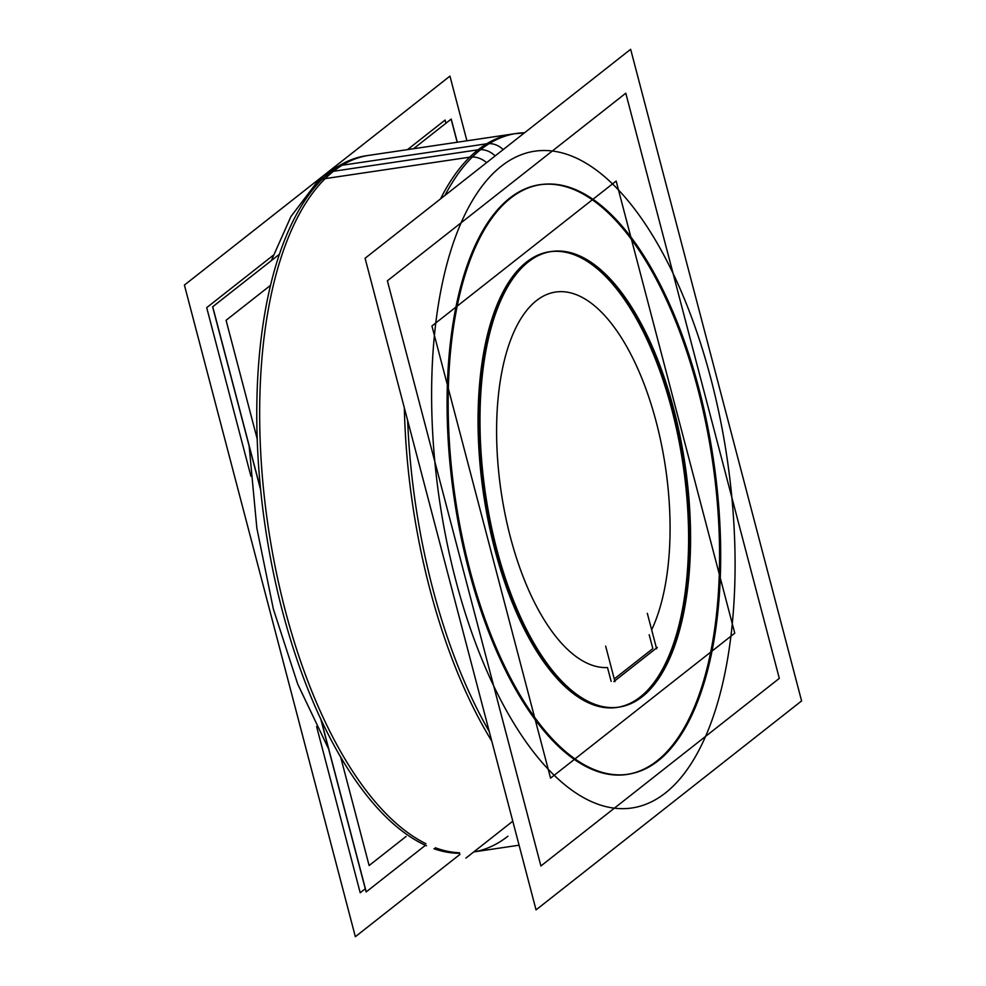 <?xml version="1.0" encoding="UTF-8"?>
<svg xmlns="http://www.w3.org/2000/svg" width="986" height="986" viewBox="0 0 986 986"><rect width="100%" height="100%" fill="white"/><g stroke="black" fill="none" stroke-linecap="round" stroke-linejoin="round"><path stroke-width="1.48" d="M509.54 198.285A298.019 130.522 81.6 0 0 460.561 534.683A298.019 130.522 81.6 0 0 627.096 774.38A298.019 130.522 -98.4 0 1 468.732 569.785A298.019 130.522 81.6 0 1 539.601 184.801A298.019 130.522 -98.4 0 0 509.54 198.285A298.019 130.522 -98.4 0 1 697.965 389.396A298.019 130.522 -98.4 0 1 657.144 760.909A298.019 130.522 81.6 0 1 627.638 774.306A298.019 130.522 -98.4 0 0 697.965 389.396A298.019 130.522 81.6 0 0 540.143 184.715A298.019 130.522 -98.4 0 1 706.259 425.114A298.019 130.522 -98.4 0 1 657.144 760.909A298.019 130.522 81.6 0 1 468.732 569.785A298.019 130.522 81.6 0 1 509.54 198.285M526.314 262.214A230.293 100.855 -98.4 0 1 549.535 251.8A230.293 100.855 81.6 0 0 494.775 549.288A230.293 100.855 -98.4 0 0 617.15 707.381A230.293 100.855 81.6 0 1 488.464 522.161A230.293 100.855 81.6 0 1 526.314 262.214A230.293 100.855 -98.4 0 1 671.91 409.893A230.293 100.855 -98.4 0 1 640.37 696.966A230.293 100.855 -98.4 0 0 678.442 438.104A230.293 100.855 -98.4 0 0 550.508 251.664A230.293 100.855 81.6 0 1 671.91 409.893A230.293 100.855 -98.4 0 1 618.111 707.233A230.293 100.855 81.6 0 0 640.37 696.966A230.293 100.855 81.6 0 1 494.775 549.288A230.293 100.855 81.6 0 1 526.314 262.214M652.831 648.603L649.195 634.75L652.831 648.603L614.266 678.947L652.831 648.603M607.512 667.547L611.147 681.4L607.512 667.547A189.657 83.058 -98.4 0 1 496.648 424.941A189.657 83.058 -98.4 0 1 612.984 325.553A189.657 83.058 -98.4 0 1 651.66 629.832A189.657 83.058 -98.4 0 0 612.984 325.553A189.657 83.058 -98.4 0 0 496.648 424.941A189.657 83.058 -98.4 0 0 607.512 667.547M465.922 858.079L512.782 821.202M336.152 167.398A20.324 17.97 58.7 0 1 338.124 166.375M316.432 182.878A20.324 17.403 45.5 0 1 316.457 182.866A20.324 17.403 45.5 0 1 321.855 179.464M459.957 854.394L355.354 936.7L184.407 285.077L449.949 76.119L466.92 140.801M320.66 718.634L366.126 891.96L424.658 845.902L366.225 891.874L320.931 719.213M260.637 489.832L212.619 306.831L279.272 254.388L212.717 306.745L260.563 489.105M457.184 142.243L451.12 119.146L413.541 148.726L451.218 119.072L457.294 142.231M665.279 754.524A298.019 130.522 -98.4 0 1 628.181 774.22A298.019 130.522 -98.4 0 1 459.846 525.378A298.019 130.522 -98.4 0 1 517.97 193.009M503.575 204.336A298.019 130.522 -98.4 0 1 540.685 184.641A298.019 130.522 -98.4 0 1 709.02 433.483A298.019 130.522 -98.4 0 1 650.896 765.851M365.091 258.258L630.646 49.3L801.593 700.923L536.051 909.881L365.091 258.258M489.229 143.599A20.324 17.97 58.7 0 1 503.168 149.613M472.38 156.971A20.324 17.403 45.5 0 1 486.566 162.678M516.467 133.455L366.126 155.763A352.212 154.26 -98.4 0 0 322.274 179.045L472.614 156.737A352.212 154.26 -98.4 0 1 516.467 133.455A352.212 154.26 -98.4 0 1 524.614 132.74M459.661 853.284A352.212 154.26 -98.4 0 1 433.963 848.736M426.507 845.766A352.212 154.26 -98.4 0 1 263.065 511.056A352.212 154.26 -98.4 0 1 339.295 165.66L489.623 143.352A352.212 154.26 -98.4 0 0 444.994 195.388M489.29 731.637A352.212 154.26 -98.4 0 1 407.649 420.443M522.802 266.738A230.293 100.855 -98.4 0 1 551.47 251.504A230.293 100.855 -98.4 0 1 681.548 443.799A230.293 100.855 -98.4 0 1 636.623 700.627M647.753 691.876A230.293 100.855 -98.4 0 1 619.085 707.098A230.293 100.855 -98.4 0 1 489.007 514.815A230.293 100.855 -98.4 0 1 533.919 257.987M431.93 325.996L616.151 181.042L734.767 633.185L550.545 778.151L431.93 325.996M605.65 646.113L614.968 681.634M613.933 681.523L657.28 647.408M656.639 648.837L647.321 613.317M257.161 438.758L226.077 320.302L270.423 285.41M340.589 756.78L369.121 865.535L406.072 836.461M540.907 865.979L387.387 280.8L625.79 93.202L779.31 678.38L540.907 865.979M474.512 587.126A298.019 130.522 -98.4 0 1 540.525 184.665M540.599 184.653A298.019 130.522 -98.4 0 1 703.301 407.107M694.033 371.771A298.019 130.522 -98.4 0 1 628.107 774.232M628.02 774.244A298.019 130.522 -98.4 0 1 465.244 551.803M499.458 562.661A230.293 100.855 -98.4 0 1 550.459 251.664M550.964 251.59A230.293 100.855 -98.4 0 1 676.248 423.549M669.087 396.249A230.293 100.855 -98.4 0 1 618.579 707.172M618.074 707.245A230.293 100.855 -98.4 0 1 492.297 535.361M445.943 123.238L445.105 120.046L407.514 149.625M365.288 888.768L360.21 892.774L316.592 726.534M250.925 476.226L206.703 307.644L273.184 255.325M333.502 171.268A352.212 154.26 81.6 0 0 266.923 517.872A352.212 154.26 81.6 0 0 425.977 843.72A352.212 154.26 81.6 0 1 266.923 517.872A352.212 154.26 81.6 0 1 333.502 171.268A352.212 154.26 -98.4 0 1 369.023 155.332L513.57 133.874A352.212 154.26 -98.4 0 0 478.062 149.81L333.502 171.268M435.257 847.738A352.212 154.26 81.6 0 0 459.538 852.791A352.212 154.26 81.6 0 1 435.257 847.738M473.748 851.929L519.08 845.199L473.748 851.929A352.212 154.26 81.6 0 0 507.938 836.19M501.159 166.314A331.888 145.361 81.6 0 0 455.705 580.027A331.888 145.361 81.6 0 0 665.538 792.867A331.888 145.361 -98.4 0 0 710.992 379.154A331.888 145.361 -98.4 0 0 501.159 166.314A331.888 145.361 -98.4 0 1 710.992 379.154A331.888 145.361 -98.4 0 1 665.538 792.867A331.888 145.361 81.6 0 1 455.705 580.027A331.888 145.361 81.6 0 1 501.159 166.314M495.145 155.936A20.324 17.723 -128.2 0 0 480.638 149.625M478.062 149.81A352.212 154.26 81.6 0 0 440.532 198.901A352.212 154.26 81.6 0 1 478.062 149.81M404.346 407.884A352.212 154.26 81.6 0 0 491.78 741.139A352.212 154.26 81.6 0 1 404.346 407.884M697.965 389.396A298.019 130.522 81.6 0 0 509.54 198.285A298.019 130.522 81.6 0 0 468.732 569.785A298.019 130.522 -98.4 0 0 657.144 760.909A298.019 130.522 -98.4 0 0 697.965 389.396M671.91 409.893A230.293 100.855 81.6 0 0 526.314 262.214A230.293 100.855 81.6 0 0 494.775 549.288A230.293 100.855 -98.4 0 0 640.37 696.966A230.293 100.855 -98.4 0 0 671.91 409.893M325.972 174.485L341.181 164.539L316.457 182.866L290.919 216.575L271.323 260.637L290.932 216.563L316.481 182.841M249.125 445.968L256.853 528.151L273.344 609.015L297.686 684.013L328.621 748.966L297.686 684.013L273.344 609.015L256.853 528.151L249.125 445.968M515.099 133.665L524.305 132.987L515.111 133.665M508.049 134.885L513.842 133.837"/></g></svg>
